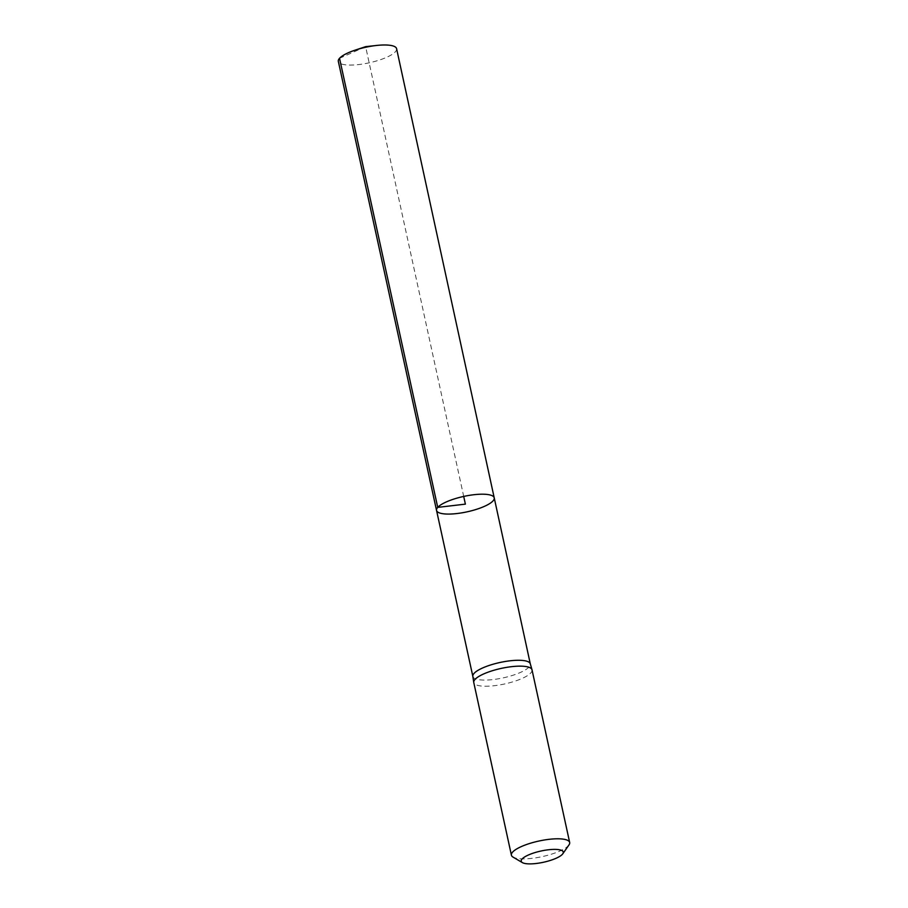 <?xml version="1.0" encoding="UTF-8"?>
<svg xmlns="http://www.w3.org/2000/svg" width="908" height="908" viewBox="0 0 908 908"><rect width="100%" height="100%" fill="white"/><g stroke="black" fill="none" stroke-linecap="round" stroke-linejoin="round"><path stroke-width="0.68" stroke-dasharray="4.54 3.41" d="M472.841 676.381L472.852 676.449A29.408 7.854 167.7 0 0 503.259 677.856A29.408 7.854 167.7 0 0 530.317 663.918L530.295 663.85M494.224 497.845A29.51 7.888 -12.3 0 1 467.064 511.84A29.51 7.888 -12.3 0 1 436.544 510.421M532.02 669.843A29.816 7.968 -12.3 0 1 504.598 683.974A29.816 7.968 -12.3 0 1 473.772 682.544M568.998 844.894A29.816 7.968 -12.3 0 1 542.235 856.619A29.816 7.968 -12.3 0 1 513.02 857.095M396.592 48.68A29.816 7.968 -12.3 0 1 395.389 51.756A29.816 7.968 -12.3 0 1 364.029 63.81A29.816 7.968 -12.3 0 1 338.332 61.381M339.535 58.305L365.64 46.66L463.704 496.426"/><path stroke-width="1.36" d="M530.317 663.918A29.408 7.854 167.7 0 0 530.283 663.782A29.408 7.854 167.7 0 0 504.723 661.569A29.408 7.854 167.7 0 0 474.044 673.407A29.408 7.854 167.7 0 0 472.83 676.312A29.408 7.854 167.7 0 0 472.852 676.449M437.735 507.379A29.51 7.888 -12.3 0 1 468.789 495.45A29.51 7.888 -12.3 0 1 494.224 497.845A29.51 7.888 -12.3 0 1 467.064 511.84A29.51 7.888 -12.3 0 1 436.544 510.421A29.51 7.888 -12.3 0 1 437.735 507.379A29.51 7.888 -12.3 0 1 468.789 495.45A29.51 7.888 -12.3 0 1 494.224 497.845L396.592 48.68A29.816 7.968 -12.3 0 0 376.57 45.457A29.816 7.968 -12.3 0 0 355.198 50.122A29.816 7.968 -12.3 0 0 339.535 58.305A29.816 7.968 -12.3 0 0 338.332 61.381L436.544 510.421A29.51 7.888 -12.3 0 1 437.735 507.379M522.372 862.6L513.02 857.095A29.816 7.968 -12.3 0 1 511.408 855.188L473.772 682.544A29.816 7.968 -12.3 0 1 473.749 682.407A29.816 7.968 -12.3 0 1 474.975 679.468A29.816 7.968 -12.3 0 1 506.074 667.459A29.816 7.968 -12.3 0 1 531.986 669.707A29.816 7.968 -12.3 0 1 532.02 669.843L569.668 842.488A29.816 7.968 -12.3 0 1 568.998 844.894L562.79 853.792A21.531 5.754 -12.3 0 1 543.461 862.26A21.531 5.754 -12.3 0 1 522.372 862.6A21.531 5.754 -12.3 0 1 522.077 859.002A21.531 5.754 -12.3 0 1 547.626 849.865A21.531 5.754 -12.3 0 1 562.79 853.792M511.408 855.188A29.816 7.968 -12.3 0 1 512.611 852.113A29.816 7.968 -12.3 0 1 543.971 840.059A29.816 7.968 -12.3 0 1 569.668 842.488M463.704 496.426L465.384 504.133L437.735 507.379L339.535 58.305M530.295 663.85L494.224 497.845M472.841 676.381L436.544 510.421M472.83 676.312L473.749 682.407M530.283 663.782L531.986 669.707M376.57 45.457L365.64 46.66L355.198 50.122"/></g></svg>
